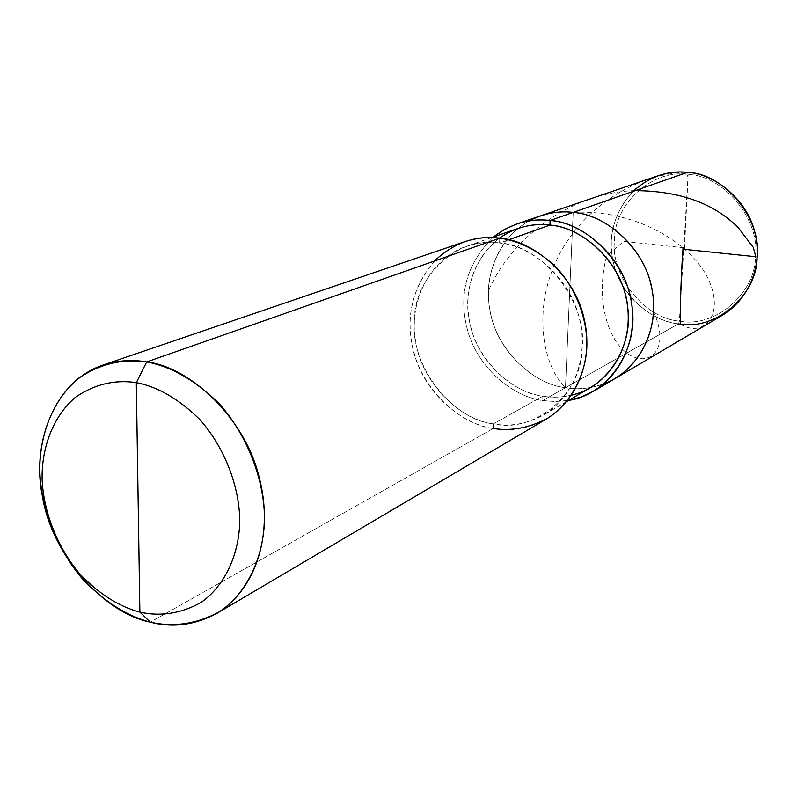 <?xml version="1.0" encoding="UTF-8"?>
<svg xmlns="http://www.w3.org/2000/svg" width="797" height="797" viewBox="0 0 797 797"><rect width="100%" height="100%" fill="white"/><g stroke="black" fill="none" stroke-linecap="round" stroke-linejoin="round"><path stroke-width="0.6" stroke-dasharray="3.98 2.99" d="M590.776 387.481C574.747 396.069 558.787 398.958 542.906 396.149L542.727 400.542C512.132 396.697 477.523 367.058 467.779 330.944C457.827 295.069 466.384 263.737 493.463 236.948C466.384 263.737 457.827 295.069 467.779 330.944C477.523 367.058 512.132 396.697 542.727 400.542L565.442 387.711L573.182 212.4L565.442 387.711C531.181 384.005 493.851 346.386 489.438 307.074C483.131 272.056 502.987 228.53 540.466 215.877C502.987 228.53 483.131 272.056 489.438 307.074C493.851 346.386 531.181 384.005 565.442 387.711C533.313 384.034 497.567 350.859 490.573 313.37C482.922 279.767 495.973 239.758 528.989 220.928C495.973 239.758 482.922 279.767 490.573 313.37C497.567 350.859 533.313 384.034 565.442 387.711C581.949 390.58 598.527 387.501 615.184 378.475C598.527 387.501 581.949 390.58 565.442 387.711L569.267 301.107L565.442 387.711L678.466 323.871L565.442 387.711C577.835 389.823 590.647 388.547 603.867 383.895C590.647 388.547 577.835 389.823 565.442 387.711L542.727 400.542L555.389 401.558L568.57 400.423L555.389 401.558L542.727 400.542L542.906 396.149C552.082 397.703 561.636 397.364 571.579 395.153M688.13 174.463L679.413 321.101C713.843 328.314 755.158 294.511 755.486 256.933C760.507 219.962 723.825 175.38 688.13 174.463C723.825 175.38 760.507 219.962 755.486 256.933C755.158 294.511 713.843 328.314 679.413 321.101L678.466 323.871L679.413 321.101L688.13 174.463C652.633 168.675 613.889 204.371 614.437 240.375C610.482 275.911 644.604 318.601 679.413 321.101C644.604 318.601 610.482 275.911 614.437 240.375C613.889 204.371 652.633 168.675 688.13 174.463L687.452 172.331L688.13 174.463M722.58 315.134C707.766 323.193 693.061 326.112 678.466 323.871C648.13 321.201 615.364 289.072 611.976 255.04C606.826 224.744 625.117 186.887 658.481 175.639M632.838 191.479C612.186 214.961 606.358 241.043 615.354 269.735C624.4 298.775 653.072 321.201 678.466 323.871M499.41 238.104C471.246 259.882 462.539 295.807 471.047 327.916C479.595 363.024 513.158 392.513 542.906 396.149L493.383 423.865C510 426.963 526.668 424.044 543.405 415.088C575.653 395.342 588.375 355.093 579.479 318.93C570.891 278.95 532.087 245.446 499.58 243.025L508.805 239.738L499.58 243.025C542.08 244.928 587.269 301.326 582.189 347.054C582.727 393.688 534.279 433.947 493.383 423.865L493.223 428.497L150.354 622.158L493.223 428.497L493.383 423.865L542.906 396.149C509.701 392.463 473.368 355.801 468.875 317.465C462.609 283.314 481.518 240.993 517.741 228.53M499.749 238.144L499.58 243.025C488.551 241.581 477.333 242.746 465.926 246.492C428.138 259.503 408.731 304.125 415.526 340.219C420.487 380.727 458.644 419.69 493.383 423.865C452.138 419.581 410.814 366.182 414.36 322.626C412.577 278.372 457.149 235.115 499.58 243.025L499.749 238.144M546.314 419.083C528.57 428.686 510.867 431.825 493.223 428.497C456.601 424.054 416.462 382.889 411.332 340.249C404.238 302.242 424.871 255.17 464.8 241.68M434.385 261.057C410.335 290.078 404.149 322.626 415.825 358.72C427.551 395.282 462.549 424.243 493.223 428.497M683.766 247.757L623.722 241.342L606.656 255.937C598.168 288.295 602.741 319.487 614.816 339.482C636.972 375.088 674.69 358.371 653.869 312.643M680.349 324.11C702.247 337.928 724.334 316.947 709.549 281.909C695.313 247.12 640.509 209.462 573.989 212.301M635.289 190.622C574.617 192.007 513.676 234.238 488.95 289.68M684.454 248.594L688.02 177.093L686.217 172.77M685.52 172.172C630.138 174.812 576.062 213.845 554.682 264.285C532.705 314.546 544.231 368.124 565.471 387.422M566.936 401.369L543.405 415.088M491.669 237.576L465.926 246.492"/><path stroke-width="1.2" d="M528.989 220.928C543.624 213.417 558.358 210.567 573.182 212.4L687.452 172.331C715.596 173.846 748.443 200.934 755.217 233.989C762.291 263.917 750.804 297.66 722.58 315.134L615.184 378.475C646.895 358.809 659.527 319.856 651.039 284.967C642.84 246.422 605.072 214.483 573.182 212.4C607.224 214.363 646.905 250.925 652.364 291.543C659.318 327.726 640.111 370.137 603.867 383.895C640.111 370.137 659.318 327.726 652.364 291.543C646.905 250.925 607.224 214.363 573.182 212.4C562.493 211.115 551.594 212.271 540.466 215.877C551.594 212.271 562.493 211.115 573.182 212.4C605.072 214.483 642.84 246.422 651.039 284.967C659.527 319.856 646.895 358.809 615.184 378.475L593.536 391.237C625.924 371.163 638.746 331.173 629.969 295.269C621.481 255.628 582.737 222.692 550.119 220.48L573.182 212.4C558.358 210.567 543.624 213.417 528.989 220.928M678.466 323.871C714.022 331.363 756.751 296.464 757.1 257.61C762.311 219.374 724.353 173.268 687.452 172.331C667.637 170.239 649.435 176.625 632.838 191.479M571.579 395.153C609.157 386.894 633.376 343.896 627.677 307.333C624.469 266.457 584.609 227.035 549.93 225.093L550.119 220.48C539.19 219.135 528.042 220.311 516.685 223.987L658.481 175.639C668.374 172.431 678.028 171.325 687.452 172.331L550.119 220.48C587.479 222.423 630.088 265.849 632.3 309.465C637.68 348.767 609.018 394.435 568.57 400.423L581.302 397.016L593.536 391.237M493.223 428.497C511.813 431.366 530.314 427.73 548.715 417.608C571.778 402.116 585.387 374.281 586.811 347.731C587.897 321.131 576.988 288.962 555.071 266.088C537.327 250.109 518.887 240.794 499.749 238.144L146.688 361.928C132.063 359.337 117.428 360.403 102.763 365.136C53.439 381.863 31.232 444.985 42.55 496.86C51.765 554.911 104.088 613.272 150.354 622.158L139.874 612.106C119.211 606.696 99.316 594.114 80.188 574.358C56.418 546.593 43.217 509.821 42.131 479.266C41.414 448.771 52.712 416.084 75.934 396.906C94.833 384.184 114.957 379.422 136.307 382.63L139.874 612.106C160.615 616.748 180.959 613.56 200.904 602.542C225.78 585.337 239.548 552.5 239.718 520.361C239.508 488.143 225.501 448.382 199.668 419.401C178.897 399.038 157.776 386.784 136.307 382.63L146.688 361.928L499.749 238.144C533.91 240.644 574.757 275.762 583.902 317.814C593.327 355.9 580.096 398.131 546.314 419.083L216.844 613.391C258.577 587.399 273.381 530.125 259.025 476.765C244.818 417.907 190.154 366.949 146.688 361.928C171.156 366.5 195.245 380.328 218.956 403.431C248.445 436.348 264.365 481.657 264.484 518.319C264.156 554.891 248.246 592.161 219.813 611.558C197.028 623.951 173.876 627.488 150.354 622.158C172.7 628.036 194.867 625.117 216.844 613.391M516.685 223.987L504.581 229.367L493.463 236.948C511.236 223.479 530.115 217.989 550.119 220.48L549.93 225.093L508.805 239.738L549.93 225.093C580.973 227.235 617.775 258.666 625.745 296.354C634.033 330.446 621.69 368.553 590.776 387.481L566.936 401.369M136.307 382.63C157.776 386.784 178.897 399.038 199.668 419.401C225.501 448.382 239.508 488.143 239.718 520.361C239.548 552.5 225.78 585.337 200.904 602.542C180.959 613.56 160.615 616.748 139.874 612.106L136.307 382.63C114.957 379.422 94.833 384.184 75.934 396.906C52.712 416.084 41.414 448.771 42.131 479.266C43.217 509.821 56.418 546.593 80.188 574.358C99.316 594.114 119.211 606.696 139.874 612.106L150.354 622.158C126.932 615.971 104.417 601.715 82.818 579.389C55.979 548.047 41.095 506.573 39.85 472.043C39.043 437.593 51.765 400.522 78.076 378.585C99.495 363.99 122.369 358.441 146.688 361.928L136.307 382.63M491.669 237.576L517.741 228.53C528.67 224.933 539.4 223.788 549.93 225.093C532.426 222.871 515.589 227.205 499.41 238.104M102.763 365.136L464.8 241.68C476.646 237.845 488.292 236.669 499.749 238.144C475.67 235.095 453.882 242.726 434.385 261.057M682.999 248.435C681.156 274.576 680.269 299.802 680.349 324.11M683.687 249.272L755.805 256.724L753.285 247.379L738.251 227.673C713.982 203.315 679.662 190.971 635.289 190.622M686.217 172.77L685.52 172.172"/></g></svg>
